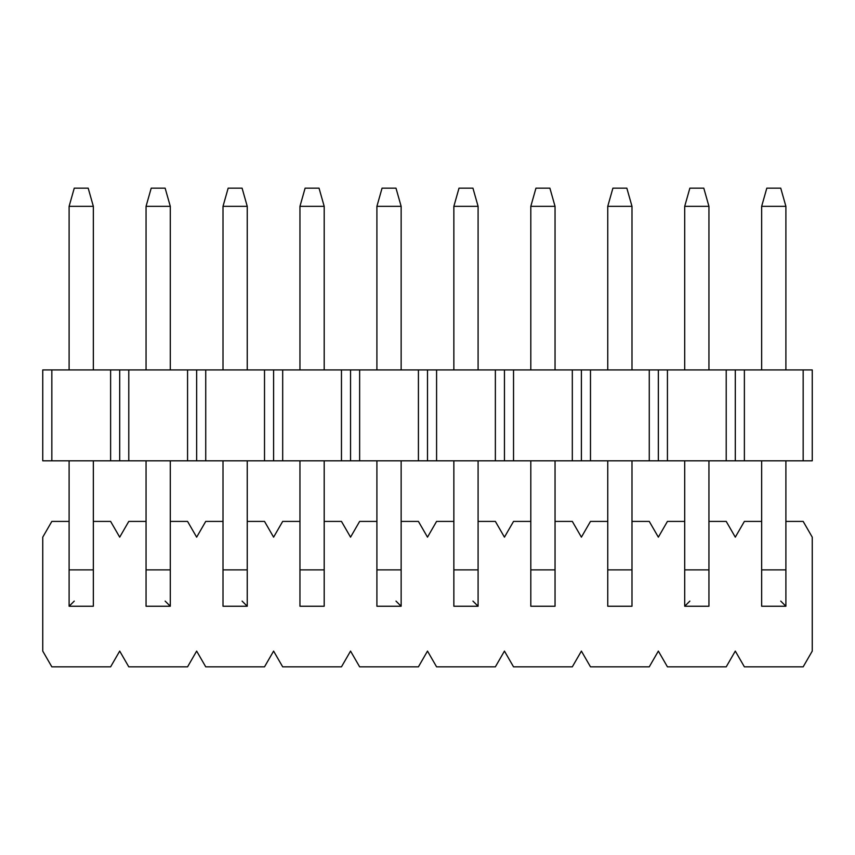 <?xml version="1.0" encoding="UTF-8"?>
<svg xmlns="http://www.w3.org/2000/svg" width="855" height="855" viewBox="0 0 855 855"><rect width="100%" height="100%" fill="white"/><g stroke="black" fill="none" stroke-linecap="round" stroke-linejoin="round"><path stroke-width="1.28" d="M42.75 651.093L42.75 537.154L51.834 521.411L42.75 537.154L42.75 651.093L51.834 666.836L110.616 666.836L119.7 651.093L128.784 666.836L187.566 666.836L196.65 651.093L205.734 666.836L264.516 666.836L273.6 651.093L282.684 666.836L341.466 666.836L350.55 651.093L359.634 666.836L418.416 666.836L427.5 651.093L436.584 666.836L495.366 666.836L504.45 651.093L513.534 666.836L572.316 666.836L581.4 651.093L590.484 666.836L649.266 666.836L658.35 651.093L667.434 666.836L726.216 666.836L735.3 651.093L744.384 666.836L803.166 666.836L812.25 651.093L812.25 537.154L803.166 521.411L785.895 521.411L803.166 521.411L812.25 537.154L812.25 651.093L803.166 666.836L744.384 666.836L735.3 651.093L726.216 666.836L667.434 666.836L658.35 651.093L649.266 666.836L590.484 666.836L581.4 651.093L572.316 666.836L513.534 666.836L504.45 651.093L495.366 666.836L436.584 666.836L427.5 651.093L418.416 666.836L359.634 666.836L350.55 651.093L341.466 666.836L282.684 666.836L273.6 651.093L264.516 666.836L205.734 666.836L196.65 651.093L187.566 666.836L128.784 666.836L119.7 651.093L110.616 666.836L51.834 666.836L42.75 651.093M735.3 537.154L726.216 521.411L708.945 521.411L726.216 521.411L735.3 537.154L744.384 521.411L735.3 537.154M684.705 521.411L667.434 521.411L658.35 537.154L649.266 521.411L631.995 521.411L649.266 521.411L658.35 537.154L667.434 521.411L684.705 521.411M607.755 521.411L590.484 521.411L581.4 537.154L572.316 521.411L555.045 521.411L572.316 521.411L581.4 537.154L590.484 521.411L607.755 521.411M530.805 521.411L513.534 521.411L504.45 537.154L495.366 521.411L478.095 521.411L495.366 521.411L504.45 537.154L513.534 521.411L530.805 521.411M453.855 521.411L436.584 521.411L427.5 537.154L418.416 521.411L401.145 521.411L418.416 521.411L427.5 537.154L436.584 521.411L453.855 521.411M376.905 521.411L359.634 521.411L350.55 537.154L341.466 521.411L324.195 521.411L341.466 521.411L350.55 537.154L359.634 521.411L376.905 521.411M299.955 521.411L282.684 521.411L273.6 537.154L264.516 521.411L247.245 521.411L264.516 521.411L273.6 537.154L282.684 521.411L299.955 521.411M223.005 521.411L205.734 521.411L196.65 537.154L187.566 521.411L170.295 521.411L187.566 521.411L196.65 537.154L205.734 521.411L223.005 521.411M146.055 521.411L128.784 521.411L119.7 537.154L110.616 521.411L93.345 521.411L110.616 521.411L119.7 537.154L128.784 521.411L146.055 521.411M69.105 521.411L51.834 521.411L69.105 521.411M761.655 521.411L744.384 521.411L761.655 521.411M766.807 188.164L780.743 188.164L766.807 188.164L761.655 206.344L766.807 188.164M785.895 206.344L780.743 188.164L785.895 206.344L761.655 206.344L785.895 206.344L785.895 369.937L785.895 206.344M761.655 206.344L761.655 369.937L761.655 206.344M761.655 460.824L761.655 569.89L785.895 569.89L785.895 460.824L785.895 606.238L785.895 569.89L761.655 569.89L761.655 460.824M761.655 606.238L761.655 569.89L761.655 606.238L785.895 606.238L761.655 606.238L785.895 606.238L780.743 601.097L785.895 606.238M689.857 188.164L703.793 188.164L689.857 188.164L684.705 206.344L689.857 188.164M708.945 206.344L703.793 188.164L708.945 206.344L684.705 206.344L708.945 206.344L708.945 369.937L708.945 206.344M684.705 206.344L684.705 369.937L684.705 206.344M684.705 460.824L684.705 569.89L708.945 569.89L708.945 460.824L708.945 606.238L708.945 569.89L684.705 569.89L684.705 460.824M684.705 606.238L684.705 569.89L684.705 606.238L708.945 606.238L684.705 606.238L689.857 601.097L684.705 606.238L708.945 606.238M612.907 188.164L626.843 188.164L612.907 188.164L607.755 206.344L612.907 188.164M631.995 206.344L626.843 188.164L631.995 206.344L607.755 206.344L631.995 206.344L631.995 369.937L631.995 206.344M607.755 206.344L607.755 369.937L607.755 206.344M607.755 460.824L607.755 569.89L631.995 569.89L631.995 460.824L631.995 606.238L631.995 569.89L607.755 569.89L607.755 460.824M607.755 606.238L607.755 569.89L607.755 606.238L631.995 606.238M535.957 188.164L549.893 188.164L535.957 188.164L530.805 206.344L535.957 188.164M555.045 206.344L549.893 188.164L555.045 206.344L530.805 206.344L555.045 206.344L555.045 369.937L555.045 206.344M530.805 206.344L530.805 369.937L530.805 206.344M530.805 460.824L530.805 569.89L555.045 569.89L555.045 460.824L555.045 606.238L555.045 569.89L530.805 569.89L530.805 460.824M530.805 606.238L530.805 569.89L530.805 606.238L555.045 606.238M459.007 188.164L472.943 188.164L459.007 188.164L453.855 206.344L459.007 188.164M478.095 206.344L472.943 188.164L478.095 206.344L453.855 206.344L478.095 206.344L478.095 369.937L478.095 206.344M453.855 206.344L453.855 369.937L453.855 206.344M453.855 460.824L453.855 569.89L478.095 569.89L478.095 460.824L478.095 606.238L478.095 569.89L453.855 569.89L453.855 460.824M453.855 606.238L453.855 569.89L453.855 606.238L478.095 606.238L453.855 606.238L478.095 606.238L472.943 601.097L478.095 606.238M382.057 188.164L395.993 188.164L382.057 188.164L376.905 206.344L382.057 188.164M401.145 206.344L395.993 188.164L401.145 206.344L376.905 206.344L401.145 206.344L401.145 369.937L401.145 206.344M376.905 206.344L376.905 369.937L376.905 206.344M376.905 460.824L376.905 569.89L401.145 569.89L401.145 460.824L401.145 606.238L401.145 569.89L376.905 569.89L376.905 460.824M376.905 606.238L376.905 569.89L376.905 606.238L401.145 606.238L376.905 606.238L401.145 606.238L395.993 601.097L401.145 606.238M305.107 188.164L319.043 188.164L305.107 188.164L299.955 206.344L305.107 188.164M324.195 206.344L319.043 188.164L324.195 206.344L299.955 206.344L324.195 206.344L324.195 369.937L324.195 206.344M299.955 206.344L299.955 369.937L299.955 206.344M299.955 460.824L299.955 569.89L324.195 569.89L324.195 460.824L324.195 606.238L324.195 569.89L299.955 569.89L299.955 460.824M299.955 606.238L299.955 569.89L299.955 606.238L324.195 606.238M228.157 188.164L242.093 188.164L228.157 188.164L223.005 206.344L228.157 188.164M247.245 206.344L242.093 188.164L247.245 206.344L223.005 206.344L247.245 206.344L247.245 369.937L247.245 206.344M223.005 206.344L223.005 369.937L223.005 206.344M223.005 460.824L223.005 569.89L247.245 569.89L247.245 460.824L247.245 606.238L247.245 569.89L223.005 569.89L223.005 460.824M223.005 606.238L223.005 569.89L223.005 606.238L247.245 606.238L223.005 606.238L247.245 606.238L242.093 601.097L247.245 606.238M151.207 188.164L165.143 188.164L151.207 188.164L146.055 206.344L151.207 188.164M170.295 206.344L165.143 188.164L170.295 206.344L146.055 206.344L170.295 206.344L170.295 369.937L170.295 206.344M146.055 206.344L146.055 369.937L146.055 206.344M146.055 460.824L146.055 569.89L170.295 569.89L170.295 460.824L170.295 606.238L170.295 569.89L146.055 569.89L146.055 460.824M146.055 606.238L146.055 569.89L146.055 606.238L170.295 606.238L146.055 606.238L170.295 606.238L165.143 601.097L170.295 606.238M74.257 188.164L88.193 188.164L74.257 188.164L69.105 206.344L74.257 188.164M93.345 206.344L88.193 188.164L93.345 206.344L69.105 206.344L93.345 206.344L93.345 369.937L93.345 206.344M69.105 206.344L69.105 369.937L69.105 206.344M69.105 460.824L69.105 569.89L93.345 569.89L93.345 460.824L93.345 606.238L93.345 569.89L69.105 569.89L69.105 460.824M69.105 606.238L69.105 569.89L69.105 606.238L93.345 606.238L69.105 606.238L74.257 601.097L69.105 606.238L93.345 606.238M42.75 460.824L42.75 369.937L812.25 369.937L735.3 369.937L735.3 460.824L42.75 460.824L744.384 460.824L735.3 460.824L735.3 369.937L726.216 369.937L726.216 460.824L726.216 369.937L667.434 369.937L667.434 460.824L667.434 369.937L658.35 369.937L658.35 460.824L658.35 369.937L649.266 369.937L649.266 460.824L649.266 369.937L590.484 369.937L590.484 460.824L590.484 369.937L581.4 369.937L581.4 460.824L581.4 369.937L572.316 369.937L572.316 460.824L572.316 369.937L513.534 369.937L513.534 460.824L513.534 369.937L504.45 369.937L504.45 460.824L504.45 369.937L495.366 369.937L495.366 460.824L495.366 369.937L436.584 369.937L436.584 460.824L436.584 369.937L427.5 369.937L427.5 460.824L427.5 369.937L418.416 369.937L418.416 460.824L418.416 369.937L359.634 369.937L359.634 460.824L359.634 369.937L350.55 369.937L350.55 460.824L350.55 369.937L341.466 369.937L341.466 460.824L341.466 369.937L282.684 369.937L282.684 460.824L282.684 369.937L273.6 369.937L273.6 460.824L273.6 369.937L264.516 369.937L264.516 460.824L264.516 369.937L205.734 369.937L205.734 460.824L205.734 369.937L196.65 369.937L196.65 460.824L196.65 369.937L187.566 369.937L187.566 460.824L187.566 369.937L128.784 369.937L128.784 460.824L128.784 369.937L119.7 369.937L119.7 460.824L119.7 369.937L110.616 369.937L110.616 460.824L110.616 369.937L51.834 369.937L51.834 460.824L51.834 369.937L42.75 369.937L42.75 460.824M812.25 460.824L744.384 460.824L744.384 369.937L744.384 460.824L803.166 460.824L803.166 369.937L803.166 460.824L812.25 460.824L812.25 369.937L812.25 460.824"/></g></svg>
